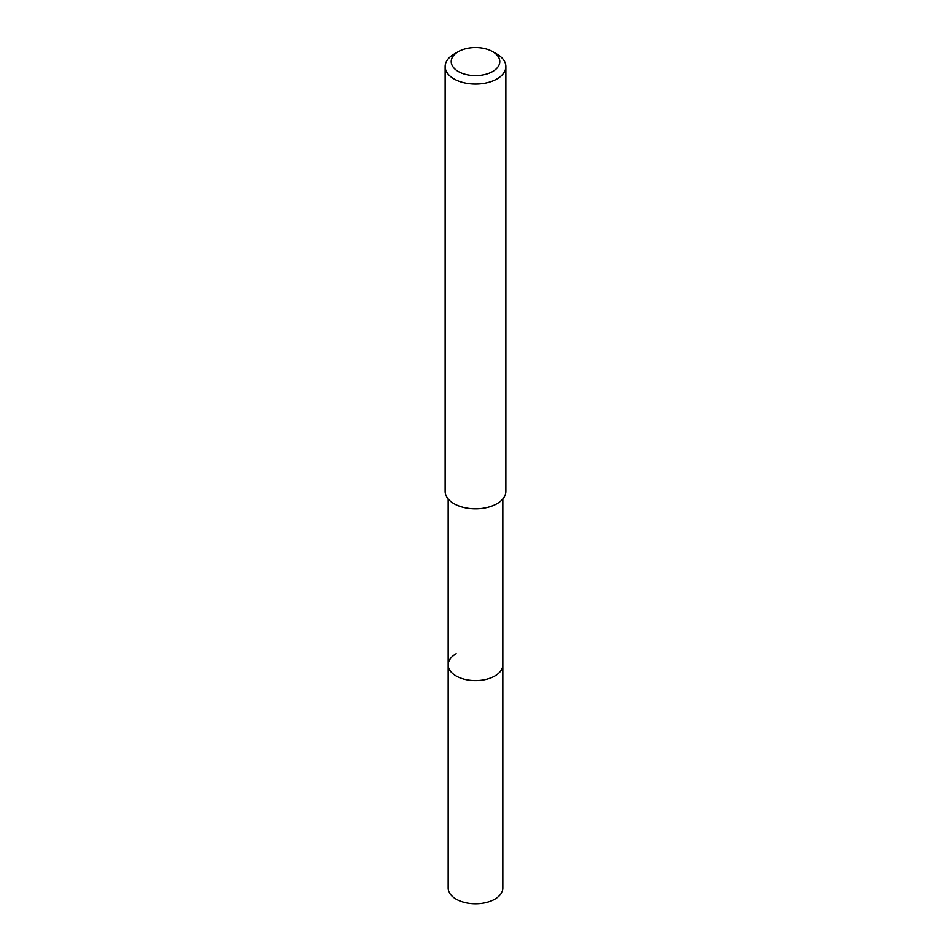 <?xml version="1.0" encoding="UTF-8"?>
<svg xmlns="http://www.w3.org/2000/svg" width="951" height="951" viewBox="0 0 951 951"><rect width="100%" height="100%" fill="white"/><g stroke="black" fill="none" stroke-linecap="round" stroke-linejoin="round"><path stroke-width="1.43" d="M448.171 498.942L448.171 887.972A27.329 15.775 0 0 0 465.039 902.547A27.329 15.775 0 0 0 494.829 899.135A27.329 15.775 0 0 0 502.829 887.972L502.829 664.844A27.329 15.775 180 0 1 494.829 676.006A27.329 15.775 180 0 1 465.039 679.418A27.329 15.775 180 0 1 448.171 664.844A27.329 15.775 180 0 1 456.171 653.694M448.171 664.844A27.329 15.775 0 0 0 465.039 679.418A27.329 15.775 0 0 0 494.829 676.006A27.329 15.775 0 0 0 502.829 664.844L502.829 498.942M445.139 66.534L445.139 491.298A30.361 17.534 0 0 0 463.886 507.501A30.361 17.534 0 0 0 496.969 503.697A30.361 17.534 0 0 0 505.861 491.298L505.861 66.534A30.361 17.534 180 0 1 496.969 78.933A30.361 17.534 180 0 1 463.886 82.725A30.361 17.534 180 0 1 445.139 66.534A30.361 17.534 180 0 1 454.031 54.136L458.323 51.663A24.286 14.027 180 0 1 492.677 51.663A24.286 14.027 180 0 1 492.677 71.491A24.286 14.027 180 0 1 458.323 71.491A24.286 14.027 180 0 1 458.323 51.663L454.031 54.136M492.677 51.663L496.969 54.136A30.361 17.534 180 0 1 505.861 66.534"/></g></svg>
